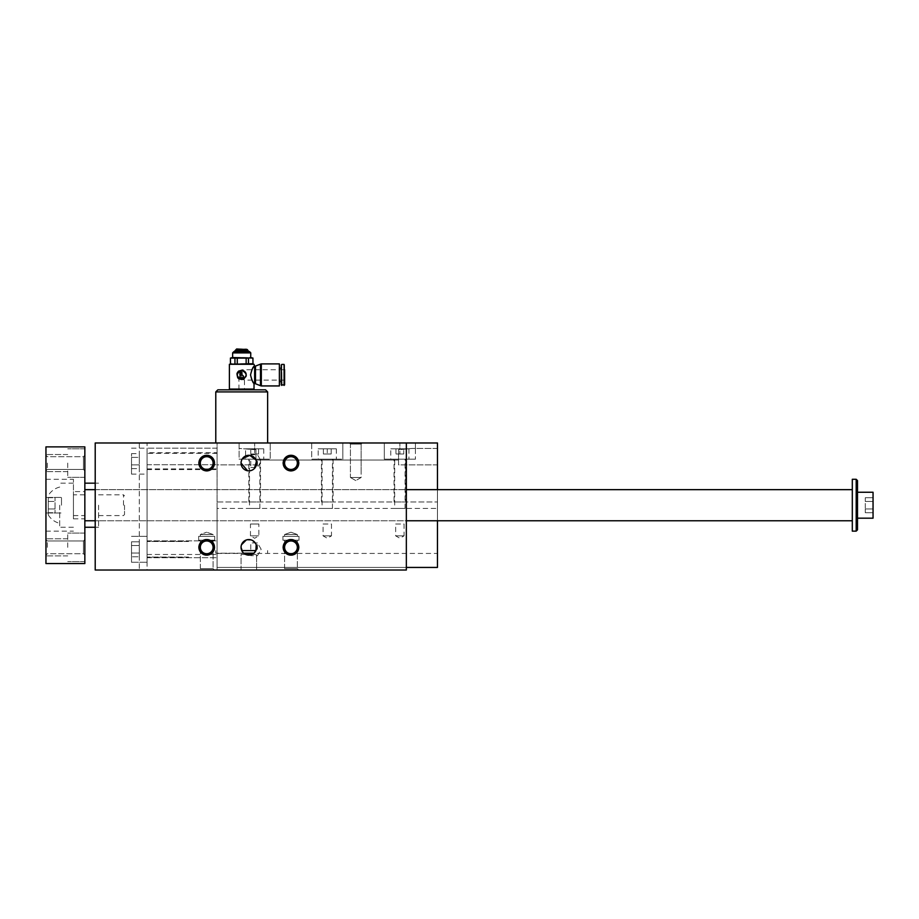 <?xml version="1.0" encoding="UTF-8"?>
<svg xmlns="http://www.w3.org/2000/svg" width="919" height="919" viewBox="0 0 919 919"><rect width="100%" height="100%" fill="white"/><g stroke="black" fill="none" stroke-linecap="round" stroke-linejoin="round"><path stroke-width="0.69" stroke-dasharray="4.59 3.45" d="M406.347 442.981L406.347 570.033L406.347 442.981L406.347 570.033L95.208 570.033L147.074 570.033L147.074 442.981L139.286 442.981L147.074 442.981L147.074 570.033L95.208 570.033L95.208 442.981L406.347 442.981L217.079 442.981L217.079 567.437L217.079 508.448L437.467 508.448L217.079 508.448L217.079 442.981L217.079 570.033L406.347 570.033L217.079 570.033L217.079 442.981L415.422 442.981L415.422 448.426L412.114 448.426L415.422 448.426L415.422 442.981L239.112 442.981L239.112 448.426L254.666 449.621L239.112 448.426L239.112 442.981L239.112 459.19L270.232 459.19L239.112 459.19L239.112 442.981L270.232 442.981L270.232 459.19L270.232 442.981L311.713 442.981L311.713 459.19L342.821 459.19L311.713 459.19L311.713 442.981L342.821 442.981L342.821 459.19L342.821 442.981L384.314 442.981L384.314 459.19L415.422 459.19L384.314 459.19L384.314 442.981L415.422 442.981L415.422 459.19L415.422 442.981L437.467 442.981L437.467 501.969L437.467 464.865L398.57 464.865L398.57 449.621L398.57 460.028L255.964 460.028L255.964 464.865L255.964 449.621L255.964 464.865L217.079 464.865L217.079 448.426L217.079 554.479L217.079 457.157L217.079 501.969L437.467 501.969L217.079 501.969L217.079 464.865L255.964 464.865L255.964 449.621L255.964 460.028L398.57 460.028L398.57 464.865L398.57 449.621L398.57 464.865L437.467 464.865L437.467 567.437L217.079 567.437L406.347 567.437M240.41 372.069L239.893 373.367L241.961 372.402L240.41 372.069M242.593 379.375A4.538 4.538 0 0 0 243.455 379.11M244.236 378.697A4.538 4.538 0 0 0 245.89 376.664M246.246 374.929A4.538 4.538 0 0 0 246.154 374.033M243.455 370.736A4.538 4.538 0 0 0 240.812 370.472M239.962 370.736A4.538 4.538 0 0 0 239.181 371.161M237.251 374.033A4.538 4.538 0 0 0 237.171 374.929M238.503 378.134A4.538 4.538 0 0 0 239.181 378.697M239.962 379.11A4.538 4.538 0 0 0 240.812 379.375M239.893 374.079L241.961 373.114L241.961 373.953L239.893 374.918L239.893 374.079M241.444 377.778L243.007 377.778L243.524 376.216L241.961 374.676L239.893 376.216A1.551 1.551 0 0 0 241.444 377.778M246.143 358.077L250.692 357.548L241.708 357.548L246.143 358.077L246.143 363.763L241.708 364.292L254.023 364.292M252.989 363.763L234.942 363.763L234.942 358.077L241.708 357.548L232.633 357.548M234.942 358.077L231.335 357.548M252.909 363.763L252.989 358.077M252.909 358.077L250.692 357.548L252.082 357.548M233.931 351.586L249.486 351.586M229.394 364.292L252.082 364.292L246.143 363.763M248.475 363.763L248.475 358.077M237.274 363.763L237.274 358.077M229.394 389.059L254.023 389.059M253.035 367.818L252.426 368.829M251.932 369.737C250.037 373.711 250.186 377.456 252.403 380.971M255.482 366.095L255.482 383.751M236.057 349.565L247.36 349.565M236.654 348.967L246.763 348.967M235.333 350.736L248.073 350.736M232.633 352.885L250.784 352.885M234.942 363.763L230.428 363.763M95.208 520.763L95.208 489.655L95.208 520.763L95.208 489.655L95.208 520.763L406.347 520.763L406.347 489.655L406.347 520.763L406.347 489.655L406.347 520.763L95.208 520.763L406.347 520.763M217.079 448.173L147.074 448.173L217.079 448.173M147.074 464.75L217.079 464.75L147.074 464.75L147.074 448.173L147.074 554.479L147.074 464.75M254.666 449.621L255.964 449.621L254.666 449.621L254.666 442.981L254.666 449.621M437.467 448.426L412.114 448.426L399.868 449.621L412.114 448.426L437.467 448.426L437.467 464.865L437.467 448.426M399.868 449.621L398.57 449.621L399.868 449.621L399.868 442.981L399.868 449.621M394.033 501.969L405.704 501.969L394.033 501.969L394.033 459.19L405.704 459.19L394.033 459.19M321.432 501.969L333.103 501.969L321.432 501.969L321.432 459.19L333.103 459.19L321.432 459.19M248.831 501.969L260.502 501.969L248.831 501.969L248.831 459.19L260.502 459.19L248.831 459.19M249.486 508.448L259.859 508.448L249.486 508.448L249.486 459.19L259.859 459.19L249.486 459.19M322.087 508.448L332.448 508.448L322.087 508.448L322.087 459.19L332.448 459.19L322.087 459.19M394.676 508.448L405.049 508.448L394.676 508.448L394.676 459.19L405.049 459.19L394.676 459.19M437.467 489.655L437.467 520.763M139.286 553.031L139.286 541.808L139.286 556.776L139.286 541.808L139.286 556.776L139.286 553.031L131.509 553.031L131.509 556.776L139.286 556.776L131.509 556.776L131.509 553.031L139.286 553.031L131.509 553.031L131.509 545.541L139.286 545.541L131.509 545.541L131.509 541.808L139.286 541.808L131.509 541.808L131.509 556.776L131.509 553.031L139.286 553.031M131.509 549.286L131.509 562.256L131.509 549.286M147.074 549.286L147.074 562.256L147.074 549.286M241.054 463.073L241.215 461.522M241.686 460.017L242.444 458.65M255.999 460.04L256.458 461.51M254.356 468.564L253.242 469.494M251.967 470.195L250.577 470.654M249.095 470.85L247.59 470.758M243.696 553.181A7.777 7.777 0 0 0 245.729 554.479L251.944 554.479L245.729 554.479A7.777 7.777 0 0 1 249.899 539.637A7.777 7.777 0 0 1 251.944 554.479A7.777 7.777 0 0 0 253.977 553.181L215.781 553.181L243.696 553.181L242.593 551.986M241.766 550.584L255.907 550.584M131.509 461.131L131.509 474.101L131.509 461.131M131.509 468.621L131.509 464.876L131.509 468.621L139.286 468.621L139.286 464.876L139.286 468.621M131.509 457.386L131.509 464.876L131.509 453.653L131.509 457.386L139.286 457.386L139.286 464.876L139.286 453.653L139.286 457.386L131.509 457.386M241.054 547.345L241.088 546.702M241.226 545.714L241.502 544.76M246.258 540.004L247.188 539.74M250.979 539.867L252.679 540.579M255.356 543.106L256.194 544.806M206.706 456.697A6.376 6.376 0 0 1 212.22 466.266A6.376 6.376 0 0 1 201.181 466.266A6.376 6.376 0 0 1 206.706 456.697A6.376 6.376 0 0 1 213.082 463.073A6.376 6.376 0 0 1 206.706 469.448A6.376 6.376 0 0 0 213.082 463.073A6.376 6.376 0 0 0 206.706 456.697A6.376 6.376 0 0 0 200.331 463.073A6.376 6.376 0 0 1 209.888 457.559A6.376 6.376 0 0 1 209.888 468.598A6.376 6.376 0 0 1 200.331 463.073A6.376 6.376 0 0 0 206.706 469.448A6.376 6.376 0 0 0 213.082 463.073A6.376 6.376 0 0 0 206.706 456.697A6.376 6.376 0 0 0 200.331 463.073A6.376 6.376 0 0 0 206.706 469.448A6.376 6.376 0 0 1 200.331 463.073A6.376 6.376 0 0 1 206.706 456.697M206.706 455.043A8.041 8.041 0 0 1 213.667 467.093A8.041 8.041 0 0 1 199.745 467.093A8.041 8.041 0 0 1 206.706 455.043A8.041 8.041 0 0 1 213.667 467.093A8.041 8.041 0 0 1 199.745 467.093A8.041 8.041 0 0 1 206.706 455.043A8.041 8.041 0 0 1 213.667 467.093A8.041 8.041 0 0 1 199.745 467.093A8.041 8.041 0 0 1 206.706 455.043A8.041 8.041 0 0 1 213.667 467.093A8.041 8.041 0 0 1 199.745 467.093A8.041 8.041 0 0 1 206.706 455.043M290.967 456.697A6.376 6.376 0 0 1 296.492 466.266A6.376 6.376 0 0 1 285.453 466.266A6.376 6.376 0 0 1 290.967 456.697A6.376 6.376 0 0 1 297.342 463.073A6.376 6.376 0 0 1 290.967 469.448A6.376 6.376 0 0 0 297.342 463.073A6.376 6.376 0 0 0 290.967 456.697A6.376 6.376 0 0 0 284.591 463.073A6.376 6.376 0 0 1 294.16 457.559A6.376 6.376 0 0 1 294.16 468.598A6.376 6.376 0 0 1 284.591 463.073A6.376 6.376 0 0 0 290.967 469.448A6.376 6.376 0 0 0 297.342 463.073A6.376 6.376 0 0 0 290.967 456.697A6.376 6.376 0 0 0 284.591 463.073A6.376 6.376 0 0 0 290.967 469.448A6.376 6.376 0 0 1 284.591 463.073A6.376 6.376 0 0 1 290.967 456.697M290.967 455.043A8.041 8.041 0 0 1 297.928 467.093A8.041 8.041 0 0 1 284.005 467.093A8.041 8.041 0 0 1 290.967 455.043A8.041 8.041 0 0 1 297.928 467.093A8.041 8.041 0 0 1 284.005 467.093A8.041 8.041 0 0 1 290.967 455.043A8.041 8.041 0 0 1 297.928 467.093A8.041 8.041 0 0 1 284.005 467.093A8.041 8.041 0 0 1 290.967 455.043A8.041 8.041 0 0 1 297.928 467.093A8.041 8.041 0 0 1 284.005 467.093A8.041 8.041 0 0 1 290.967 455.043M206.706 540.969A6.376 6.376 0 0 0 200.331 547.345A6.376 6.376 0 0 0 206.706 553.72A6.376 6.376 0 0 0 213.082 547.345A6.376 6.376 0 0 0 206.706 540.969A6.376 6.376 0 0 1 213.082 547.345A6.376 6.376 0 0 1 206.706 553.72A6.376 6.376 0 0 1 200.331 547.345A6.376 6.376 0 0 0 209.888 552.87A6.376 6.376 0 0 0 209.888 541.819A6.376 6.376 0 0 0 200.331 547.345A6.376 6.376 0 0 1 206.706 540.969A6.376 6.376 0 0 1 213.082 547.345A6.376 6.376 0 0 1 206.706 553.72A6.376 6.376 0 0 1 200.331 547.345A6.376 6.376 0 0 1 206.706 540.969A6.376 6.376 0 0 0 200.331 547.345A6.376 6.376 0 0 0 206.706 553.72A6.376 6.376 0 0 0 213.082 547.345A6.376 6.376 0 0 0 206.706 540.969A6.376 6.376 0 0 1 213.082 547.345A6.376 6.376 0 0 0 203.513 541.819A6.376 6.376 0 0 0 203.513 552.87A6.376 6.376 0 0 0 213.082 547.345A6.376 6.376 0 0 1 206.706 553.72A6.376 6.376 0 0 1 200.331 547.345A6.376 6.376 0 0 1 206.706 540.969M206.706 555.386A8.041 8.041 0 0 0 213.667 543.324A8.041 8.041 0 0 0 199.745 543.324A8.041 8.041 0 0 0 206.706 555.386A8.041 8.041 0 0 0 213.667 543.324A8.041 8.041 0 0 0 199.745 543.324A8.041 8.041 0 0 0 206.706 555.386A8.041 8.041 0 0 0 213.667 543.324A8.041 8.041 0 0 0 199.745 543.324A8.041 8.041 0 0 0 206.706 555.386A8.041 8.041 0 0 0 213.667 543.324A8.041 8.041 0 0 0 199.745 543.324A8.041 8.041 0 0 0 206.706 555.386M290.967 540.969A6.376 6.376 0 0 0 284.591 547.345A6.376 6.376 0 0 0 290.967 553.72A6.376 6.376 0 0 0 297.342 547.345A6.376 6.376 0 0 0 290.967 540.969A6.376 6.376 0 0 1 297.342 547.345A6.376 6.376 0 0 1 290.967 553.72A6.376 6.376 0 0 1 284.591 547.345A6.376 6.376 0 0 0 294.16 552.87A6.376 6.376 0 0 0 294.16 541.819A6.376 6.376 0 0 0 284.591 547.345A6.376 6.376 0 0 1 290.967 540.969A6.376 6.376 0 0 1 297.342 547.345A6.376 6.376 0 0 1 290.967 553.72A6.376 6.376 0 0 1 284.591 547.345A6.376 6.376 0 0 1 290.967 540.969A6.376 6.376 0 0 0 284.591 547.345A6.376 6.376 0 0 0 290.967 553.72A6.376 6.376 0 0 0 297.342 547.345A6.376 6.376 0 0 0 290.967 540.969A6.376 6.376 0 0 1 297.342 547.345A6.376 6.376 0 0 0 287.785 541.819A6.376 6.376 0 0 0 287.785 552.87A6.376 6.376 0 0 0 297.342 547.345A6.376 6.376 0 0 1 290.967 553.72A6.376 6.376 0 0 1 284.591 547.345A6.376 6.376 0 0 1 290.967 540.969M290.967 555.386A8.041 8.041 0 0 0 297.928 543.324A8.041 8.041 0 0 0 284.005 543.324A8.041 8.041 0 0 0 290.967 555.386A8.041 8.041 0 0 0 297.928 543.324A8.041 8.041 0 0 0 284.005 543.324A8.041 8.041 0 0 0 290.967 555.386A8.041 8.041 0 0 0 297.928 543.324A8.041 8.041 0 0 0 284.005 543.324A8.041 8.041 0 0 0 290.967 555.386A8.041 8.041 0 0 0 297.928 543.324A8.041 8.041 0 0 0 284.005 543.324A8.041 8.041 0 0 0 290.967 555.386M256.619 547.345A7.777 7.777 0 0 0 244.948 540.602A7.777 7.777 0 0 0 244.948 554.077A7.777 7.777 0 0 0 256.619 547.345M245.729 554.479L241.054 554.479L241.054 570.033L256.619 570.033L241.054 570.033L256.619 570.033L241.054 570.033L241.054 554.479L251.944 554.479M256.619 463.073A7.777 7.777 0 0 0 244.948 456.341A7.777 7.777 0 0 0 244.948 469.816A7.777 7.777 0 0 0 256.619 463.073A7.777 7.777 0 0 1 244.948 469.816A7.777 7.777 0 0 1 244.948 456.341A7.777 7.777 0 0 1 256.619 463.073M214.483 547.345A7.777 7.777 0 0 0 202.812 540.602A7.777 7.777 0 0 0 202.812 554.077A7.777 7.777 0 0 0 214.483 547.345M298.744 547.345A7.777 7.777 0 0 0 287.084 540.602A7.777 7.777 0 0 0 287.084 554.077A7.777 7.777 0 0 0 298.744 547.345M214.483 463.073A7.777 7.777 0 0 1 202.812 469.816A7.777 7.777 0 0 1 202.812 456.341A7.777 7.777 0 0 1 214.483 463.073M213.082 463.073A6.376 6.376 0 0 1 203.513 468.598A6.376 6.376 0 0 1 203.513 457.559A6.376 6.376 0 0 1 213.082 463.073A6.376 6.376 0 0 0 206.706 456.697A6.376 6.376 0 0 0 200.331 463.073A6.376 6.376 0 0 0 206.706 469.448A6.376 6.376 0 0 0 213.082 463.073M298.744 463.073A7.777 7.777 0 0 1 287.084 469.816A7.777 7.777 0 0 1 287.084 456.341A7.777 7.777 0 0 1 298.744 463.073M297.342 463.073A6.376 6.376 0 0 1 287.785 468.598A6.376 6.376 0 0 1 287.785 457.559A6.376 6.376 0 0 1 297.342 463.073A6.376 6.376 0 0 0 290.967 456.697A6.376 6.376 0 0 0 284.591 463.073A6.376 6.376 0 0 0 290.967 469.448A6.376 6.376 0 0 0 297.342 463.073M147.074 461.131L147.074 474.101L147.074 461.131M395.974 448.817L395.974 454.009L403.751 454.009L395.974 454.009L395.974 448.817L399.868 448.817L399.868 454.009L399.868 448.817L403.751 448.817L403.751 454.009L403.751 448.817L395.974 448.817M405.049 508.448L405.049 459.19M332.448 508.448L332.448 459.19M259.859 508.448L259.859 459.19M215.781 442.981L267.636 442.981L215.781 442.981M349.312 442.981L362.27 442.981L349.312 442.981L362.27 442.981L349.312 442.981L350.426 444.107L361.144 444.107L350.426 444.107L350.426 477.489L361.144 477.489L350.426 477.489L361.144 477.489L350.426 477.489L355.791 480.58L350.426 477.489L350.426 444.107L361.144 444.107L350.426 444.107L349.312 442.981M245.591 459.19L263.742 459.19L245.591 459.19L245.591 448.817L263.742 448.817L245.591 448.817M283.19 570.033L298.744 570.033L283.19 570.033L298.744 570.033L283.19 570.033L284.591 568.631L297.342 568.631L284.591 568.631L284.591 540.211L297.342 540.211L284.591 540.211L297.342 540.211L284.591 540.211L284.591 568.631L283.19 570.033M198.929 570.033L214.483 570.033L198.929 570.033L214.483 570.033L198.929 570.033L200.331 568.631L213.082 568.631L200.331 568.631L200.331 540.211L213.082 540.211L200.331 540.211L213.082 540.211L200.331 540.211L200.331 568.631L198.929 570.033M95.208 442.981L95.208 570.033L95.208 442.981M284.591 534.525L297.342 534.525L284.591 534.525L297.342 534.525L284.591 534.525L284.591 536.328L297.342 536.328L284.591 536.328L297.342 536.328L284.591 536.328L284.591 534.525L290.967 532.204L284.591 534.525M282.926 536.328L299.008 536.328L282.926 536.328L282.926 540.211L299.008 540.211L282.926 540.211L299.008 540.211L282.926 540.211L282.926 536.328L299.008 536.328L282.926 536.328M213.082 536.328L200.331 536.328L213.082 536.328L200.331 536.328L200.331 534.525L213.082 534.525L200.331 534.525L213.082 534.525L200.331 534.525L206.706 532.204L200.331 534.525L200.331 536.328L213.082 536.328L213.082 534.525L206.706 532.204L213.082 534.525L213.082 536.328M198.665 536.328L214.736 536.328L198.665 536.328L198.665 540.211L214.736 540.211L198.665 540.211L214.736 540.211L198.665 540.211L198.665 536.328L214.736 536.328L198.665 536.328M297.342 568.631L284.591 568.631L297.342 568.631L298.744 570.033L297.342 568.631L297.342 540.211L297.342 568.631M213.082 568.631L200.331 568.631L213.082 568.631L214.483 570.033L213.082 568.631L213.082 540.211L213.082 568.631M241.054 554.479L256.619 554.479L241.054 554.479M131.509 464.876L139.286 464.876L131.509 464.876M131.509 453.653L139.286 453.653M131.509 545.541L139.286 545.541L131.509 545.541M318.192 459.19L336.343 459.19L318.192 459.19L318.192 448.817L336.343 448.817L318.192 448.817M390.793 459.19L408.944 459.19L390.793 459.19L390.793 448.817L408.944 448.817L390.793 448.817M250.784 454.009L258.561 454.009L250.784 454.009L250.784 448.817L254.666 448.817L254.666 454.009L254.666 448.817L258.561 448.817L258.561 454.009L258.561 448.817L250.784 448.817L250.784 454.009M323.373 454.009L331.162 454.009L323.373 454.009L323.373 448.817L327.267 448.817L327.267 454.009L327.267 448.817L331.162 448.817L331.162 454.009L331.162 448.817L323.373 448.817L323.373 454.009M215.781 391.908L267.636 391.908M241.708 389.828L230.164 389.828L241.708 389.828M217.849 389.828L265.557 389.828M244.477 389.828L238.94 389.828L244.477 389.828L244.477 380.11L284.614 380.11L284.614 369.737L241.708 369.737L241.708 379.306L238.94 379.306L241.708 379.306C245.27 380.19 245.27 380.19 241.708 379.306C245.27 380.19 245.27 380.19 241.708 379.306L241.708 369.737A5.181 5.181 0 0 0 238.94 379.306L238.94 389.828M279.376 363.901L279.376 385.946M279.376 374.918L279.376 381.661L279.376 374.918M232.725 357.548L230.428 358.077M230.508 363.763L230.508 358.077M260.479 364.131L260.479 385.716M281.248 364.946L281.248 384.9M284.614 364.946L284.614 380.11M281.765 364.418L281.765 385.429M257.469 461.131L257.469 467.507L257.469 461.131M250.784 461.131L250.784 467.507L250.784 461.131M217.079 468.908L217.079 453.354L217.079 468.908L147.074 468.908M217.079 452.711L217.079 469.563L217.079 452.711L147.074 452.711M257.469 549.286L257.469 542.911L257.469 549.286M250.784 549.286L250.784 542.911L250.784 549.286M217.079 549.286L217.079 557.718L217.079 549.286M250.462 524.014L258.871 524.014L250.462 524.014L250.462 535.846L258.871 535.846L250.462 535.846L254.666 538.27L258.871 535.846L258.871 524.014M331.472 535.846L323.063 535.846L331.472 535.846L331.472 524.014L323.063 524.014L323.063 535.846L327.267 538.27L331.472 535.846M323.063 524.014L331.472 524.014M404.073 535.846L395.664 535.846L404.073 535.846L404.073 524.014L395.664 524.014L395.664 535.846L399.868 538.27L404.073 535.846M395.664 524.014L404.073 524.014M857.496 505.209L857.496 529.838L857.496 505.209M84.847 446.875L84.847 563.554L45.95 563.554L45.95 446.875L84.847 446.875M873.05 508.954L865.273 508.954L865.273 512.699L865.273 497.73L865.273 508.954L873.05 508.954L873.05 501.464L865.273 501.464L865.273 497.73L865.273 501.464L873.05 501.464L873.05 508.954L873.05 501.464L865.273 501.464L873.05 501.464L873.05 512.699L865.273 512.699L873.05 512.699L873.05 508.954L865.273 508.954L873.05 508.954L873.05 512.699L873.05 508.954M873.05 505.209L873.05 518.178L873.05 505.209M857.496 529.838L857.496 480.58L856.198 479.281L856.198 531.136L856.198 479.281L856.198 531.136L857.496 529.838M98.586 505.209L98.586 527.253L98.586 505.209M852.304 505.209L852.304 531.136L852.304 505.209M856.198 531.136L852.304 531.136L852.304 479.281L856.198 479.281M873.05 497.73L865.273 497.73L873.05 497.73L873.05 501.464L873.05 497.73M124.513 505.209L124.513 514.548L124.513 505.209M59.689 505.209L59.689 527.253L59.689 505.209M84.847 547.345L84.847 533.089L84.847 547.345M84.847 463.073L84.847 477.34L84.847 463.073M84.847 539.568L84.847 555.122L84.847 539.568L84.847 555.122L84.847 539.568L83.434 540.969L83.434 553.72L83.434 540.969L83.434 553.72L83.434 540.969L84.847 539.568M84.847 470.861L84.847 455.296L84.847 470.861L84.847 455.296L84.847 470.861L83.434 469.448L83.434 456.697L83.434 469.448L83.434 456.697L83.434 469.448L84.847 470.861M84.847 505.209L84.847 527.253L84.847 505.209M73.428 505.209L73.428 479.281L73.428 505.209M55.025 508.954L55.025 497.73L55.025 512.699L55.025 508.954L48.282 508.954L48.282 512.699L48.282 508.954L55.025 508.954M45.95 505.209L45.95 531.136L45.95 505.209M45.95 463.073L45.95 471.631L45.95 463.073M47.351 463.073L47.351 469.448L47.351 463.073M45.95 547.345L45.95 538.787L45.95 547.345M47.351 547.345L47.351 540.969L47.351 547.345M47.351 469.448L83.434 469.448L47.351 469.448L45.95 470.861L47.351 469.448M61.504 505.209L61.504 497.432L61.504 505.209M67.73 463.073L67.73 477.34L67.73 463.073M67.73 547.345L67.73 533.089L67.73 547.345M48.282 512.699L55.025 512.699M48.282 501.464L48.282 508.954L48.282 501.464L55.025 501.464L48.282 501.464L48.282 497.73L48.282 501.464M48.282 497.73L55.025 497.73M48.282 505.209L48.282 514.939L48.282 505.209M123.479 505.209L123.479 494.836L123.479 505.209M857.496 492.251L873.05 492.251L873.05 518.178L857.496 518.178M73.428 494.836L73.428 515.582L73.428 494.836L84.847 494.836L84.847 515.582L84.847 494.836M73.428 491.596L73.428 518.821L73.428 491.596L84.847 491.596L84.847 518.821L84.847 491.596M139.286 442.981L139.286 570.033L139.286 442.981M254.62 366.325L254.62 383.522M261.329 363.901L261.329 385.946M284.086 364.418L284.086 385.429M217.079 553.433L437.467 553.433M131.509 562.256L147.074 562.256L131.509 562.256M131.509 536.328L147.074 536.328L131.509 536.328M215.781 550.584L215.781 553.181M267.636 550.584L267.636 553.181M147.074 554.479L217.079 554.479M260.502 459.19L260.502 501.969M95.208 489.655L406.347 489.655M297.342 536.328L297.342 534.525L290.967 532.204L297.342 534.525L297.342 536.328M299.008 536.328L299.008 540.211L299.008 536.328M214.736 536.328L214.736 540.211L214.736 536.328M256.619 570.033L256.619 554.479L256.619 570.033M131.509 474.101L147.074 474.101M131.509 448.173L147.074 448.173M333.103 459.19L333.103 501.969M405.704 459.19L405.704 501.969M361.144 468.908L361.144 477.489L355.791 480.58L361.144 477.489L361.144 444.107L362.27 442.981L361.144 444.107L361.144 468.908M263.742 448.817L263.742 459.19M336.343 448.817L336.343 459.19M408.944 448.817L408.944 459.19M250.784 467.507L257.469 467.507L261.157 461.131L257.469 454.756L250.784 454.756M217.079 453.354L147.074 453.354M147.074 469.563L217.079 469.563M261.157 549.286L257.469 542.911L250.784 542.911L257.469 542.911L261.157 549.286L257.469 555.662L250.784 555.662L257.469 555.662L261.157 549.286M188.556 541.509L147.074 541.509L188.556 541.509M188.556 557.063L147.074 557.063L188.556 557.063M147.074 557.718L217.079 557.718L147.074 557.718M147.074 540.866L217.079 540.866L147.074 540.866M73.428 483.176L59.689 483.176M73.428 527.253L59.689 527.253M95.208 527.253L98.586 527.253M95.208 483.176L98.586 483.176M45.95 531.136L73.428 531.136M45.95 479.281L73.428 479.281M47.351 456.697L45.95 455.296L47.351 456.697L83.434 456.697L84.847 455.296L83.434 456.697L47.351 456.697M47.351 540.969L45.95 539.568L47.351 540.969L83.434 540.969L47.351 540.969M47.351 553.72L45.95 555.122L47.351 553.72L83.434 553.72L84.847 555.122L83.434 553.72L47.351 553.72M45.95 512.986L61.504 512.986L45.95 512.986M45.95 497.432L61.504 497.432L45.95 497.432M84.847 448.817L67.73 448.817L84.847 448.817M84.847 477.34L67.73 477.34L84.847 477.34M67.73 454.526L45.95 454.526L67.73 454.526M67.73 471.631L45.95 471.631L67.73 471.631M84.847 533.089L67.73 533.089L84.847 533.089M84.847 561.601L67.73 561.601L84.847 561.601M67.73 538.787L45.95 538.787L67.73 538.787M67.73 555.903L45.95 555.903L67.73 555.903M48.282 514.939A18.725 18.725 0 0 0 59.689 523.359M59.689 487.059A18.725 18.725 0 0 0 48.282 495.49M98.586 515.582L123.479 515.582L124.513 514.548M98.586 494.836L123.479 494.836L124.513 495.881M84.847 520.763L852.304 520.763M84.847 489.655L852.304 489.655M73.428 515.582L84.847 515.582M73.428 518.821L84.847 518.821"/><path stroke-width="1.38" d="M240.812 379.375A4.538 4.538 0 0 0 242.593 379.375M243.455 379.11A4.538 4.538 0 0 0 244.236 378.697M245.89 376.664A4.538 4.538 0 0 0 246.246 374.929M246.154 374.033A4.538 4.538 0 0 0 243.455 370.736M240.812 370.472A4.538 4.538 0 0 0 239.962 370.736M239.181 371.161A4.538 4.538 0 0 0 237.251 374.033M237.171 374.929A4.538 4.538 0 0 0 238.503 378.134M239.181 378.697A4.538 4.538 0 0 0 239.962 379.11M239.893 376.216A1.551 1.551 0 0 0 241.444 377.778L243.007 377.778L243.524 376.216L241.961 374.676L239.893 376.216M230.508 363.763L230.428 358.077L230.428 363.763L232.725 364.292L248.475 363.763L248.475 358.077L250.692 357.548L252.909 358.077L252.989 363.763L252.909 358.077M248.475 363.763L252.909 363.763M250.692 357.548L250.784 352.885L232.633 352.885L232.633 357.548L252.989 358.077M237.274 363.763L237.274 358.077L248.475 358.077M250.784 352.885L249.486 351.586L233.931 351.586L232.633 352.885M246.143 363.763L246.143 358.077M253.242 389.828L254.023 389.059L229.394 389.059L229.394 364.292L254.023 364.292L254.62 366.325L254.62 383.522L254.023 383.522C253.001 383.005 251.84 380.133 250.531 374.918C251.84 369.702 253.001 366.842 254.023 366.325M241.708 379.455C247.556 376.434 247.556 373.413 241.708 370.391C235.85 373.413 235.85 376.434 241.708 379.455M253.633 366.899L253.035 367.818M252.426 368.829L251.932 369.737M252.403 380.971L253.012 381.994M253.047 382.051L253.655 382.982M254.62 383.522L255.482 383.751L255.482 366.095L254.62 366.325M236.057 349.565L236.654 348.967L247.36 349.565L236.057 349.565L234.311 351.586M247.36 349.565L248.073 350.736L235.333 350.736M406.347 442.981L95.208 442.981L95.208 570.033L406.347 570.033L406.347 442.981L437.467 442.981L437.467 489.655M437.467 520.763L437.467 567.437L406.347 567.437M241.215 461.522L241.686 460.017M242.444 458.65L249.83 455.364L255.999 460.04M256.458 461.51L254.356 468.564M253.242 469.494L251.967 470.195M250.577 470.654L249.095 470.85M247.59 470.758L241.054 463.073A7.777 7.777 0 0 1 252.725 456.341A7.777 7.777 0 0 1 252.725 469.816A7.777 7.777 0 0 1 241.054 463.073M242.593 551.986L241.054 547.345A7.777 7.777 0 0 0 252.725 554.077A7.777 7.777 0 0 0 252.725 540.602A7.777 7.777 0 0 0 241.054 547.345M256.194 544.806L255.907 550.584L253.977 553.181L243.696 553.181M241.088 546.702L241.226 545.714M241.502 544.76L246.258 540.004M247.188 539.74L250.979 539.867M252.679 540.579L255.356 543.106M206.706 456.697A6.376 6.376 0 0 0 200.331 463.073A6.376 6.376 0 0 0 206.706 469.448A6.376 6.376 0 0 0 213.082 463.073A6.376 6.376 0 0 0 206.706 456.697M251.944 554.479L245.729 554.479M198.929 463.073A7.777 7.777 0 0 1 210.589 456.341A7.777 7.777 0 0 1 210.589 469.816A7.777 7.777 0 0 1 198.929 463.073M290.967 456.697A6.376 6.376 0 0 0 284.591 463.073A6.376 6.376 0 0 0 290.967 469.448A6.376 6.376 0 0 0 297.342 463.073A6.376 6.376 0 0 0 290.967 456.697M283.19 463.073A7.777 7.777 0 0 1 294.861 456.341A7.777 7.777 0 0 1 294.861 469.816A7.777 7.777 0 0 1 283.19 463.073M206.706 540.969A6.376 6.376 0 0 1 213.082 547.345A6.376 6.376 0 0 1 206.706 553.72A6.376 6.376 0 0 1 200.331 547.345A6.376 6.376 0 0 1 206.706 540.969M198.929 547.345A7.777 7.777 0 0 0 210.589 554.077A7.777 7.777 0 0 0 210.589 540.602A7.777 7.777 0 0 0 198.929 547.345M290.967 540.969A6.376 6.376 0 0 1 297.342 547.345A6.376 6.376 0 0 1 290.967 553.72A6.376 6.376 0 0 1 284.591 547.345A6.376 6.376 0 0 1 290.967 540.969M283.19 547.345A7.777 7.777 0 0 0 294.861 554.077A7.777 7.777 0 0 0 294.861 540.602A7.777 7.777 0 0 0 283.19 547.345M255.907 550.584L241.766 550.584M215.781 391.908L217.849 389.828L265.557 389.828L267.636 391.908L215.781 391.908L215.781 442.981M279.376 374.918L279.376 363.901L261.329 363.901L261.329 385.946L279.376 385.946L279.376 374.918M230.428 358.077L237.274 358.077M230.508 358.077L232.725 357.548M234.942 363.763L234.942 358.077M255.482 383.751L260.479 385.716L260.479 364.131L261.329 363.901M281.765 385.429L281.248 364.946L281.248 384.9L284.614 384.9L284.614 369.737M284.614 384.9L284.086 364.418L284.086 385.429M240.41 372.069L239.893 373.367L241.961 372.402L240.41 372.069M241.961 373.114L241.961 373.953L239.893 374.918L239.893 374.079L241.961 373.114M856.198 479.281L857.496 480.58L857.496 529.838L856.198 531.136L856.198 479.281L852.304 479.281L852.304 531.136L856.198 531.136M84.847 563.554L84.847 446.875L45.95 446.875L45.95 563.554L84.847 563.554M857.496 518.178L873.05 518.178L873.05 492.251L857.496 492.251M254.023 389.059L254.023 383.522M248.073 350.736L249.095 351.586M267.636 442.981L267.636 391.908M230.164 389.828L229.394 389.059M252.082 364.292L252.989 363.763M231.335 364.292L230.428 363.763M255.482 366.095L260.479 364.131M260.479 385.716L261.329 385.946M279.376 381.661L281.248 381.661M279.376 368.186L281.248 368.186M281.765 364.418L284.086 364.418M84.847 527.253L95.208 527.253M84.847 483.176L95.208 483.176M84.847 520.763L95.208 520.763M406.347 520.763L852.304 520.763M84.847 489.655L95.208 489.655M406.347 489.655L852.304 489.655"/></g></svg>
